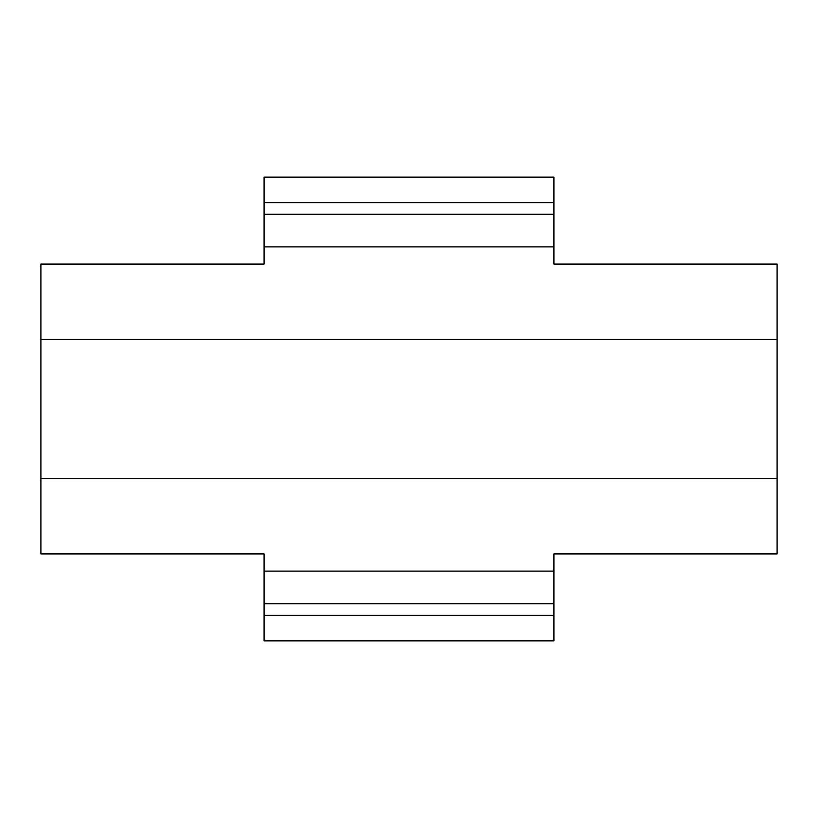 <?xml version="1.0" encoding="UTF-8"?>
<svg xmlns="http://www.w3.org/2000/svg" width="818" height="818" viewBox="0 0 818 818"><rect width="100%" height="100%" fill="white"/><g stroke="black" fill="none" stroke-linecap="round" stroke-linejoin="round"><path stroke-width="1.23" d="M553.919 202.619L553.919 264.081L777.1 264.081L777.1 553.919L553.919 553.919L553.919 640.872L264.081 640.872L264.081 553.919L40.9 553.919L40.9 264.081L264.081 264.081L264.081 177.128L553.919 177.128L553.919 202.619L264.081 202.619M553.919 603.786L264.081 603.786M553.919 214.214L264.081 214.214M777.1 339.439L40.9 339.439M777.1 478.561L40.9 478.561M553.919 571.117L264.081 571.117M553.919 603.52L264.081 603.52M553.919 615.381L264.081 615.381M553.919 246.883L264.081 246.883M553.919 214.48L264.081 214.48"/></g></svg>
